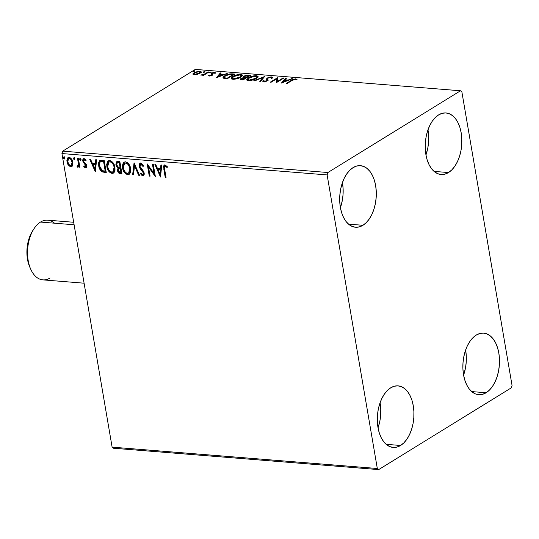 <?xml version="1.0" encoding="UTF-8"?>
<svg xmlns="http://www.w3.org/2000/svg" width="539" height="539" viewBox="0 0 539 539"><rect width="100%" height="100%" fill="white"/><g stroke="black" fill="none" stroke-linecap="round" stroke-linejoin="round"><path stroke-width="0.81" d="M340.412 207.67A30.885 18.211 94.6 0 0 342.433 182.58L343.114 188.744L343.033 194.774L342.258 200.764L340.412 207.67M362.922 225.295L348.511 224.13L362.922 225.295L359.385 226.865L355.794 227.263L352.29 226.481L349.002 224.541L346.065 221.522L343.579 217.547L341.652 212.757L340.352 207.34L339.732 201.505L339.806 195.475L340.587 189.485L342.036 183.765L344.098 178.53L346.692 173.982L349.717 170.304L353.065 167.629A30.885 18.211 -85.4 0 1 360.476 165.675A30.885 18.211 -85.4 0 1 376.276 191.655A30.885 18.211 -85.4 0 1 362.922 225.295A30.885 18.211 -85.4 0 1 355.518 227.242A30.885 18.211 -85.4 0 1 339.718 201.269A30.885 18.211 -85.4 0 1 353.065 167.629L356.602 166.059L360.193 165.662L363.697 166.443L366.985 168.377L369.929 171.395L372.409 175.377L374.342 180.167L375.643 185.584L376.262 191.419L376.182 197.442L375.407 203.432L373.958 209.159L371.897 214.394L369.303 218.935L366.271 222.62L362.922 225.295M463.594 375.124A30.885 18.211 94.6 0 0 465.615 350.027L466.302 356.198L466.222 362.221L465.44 368.211L463.594 375.124M486.111 392.742L471.699 391.584L486.111 392.742L482.573 394.312L478.982 394.71L475.479 393.928L472.191 391.988L469.247 388.976L466.767 384.994L464.84 380.204L463.54 374.787L462.913 368.952L462.994 362.922L463.776 356.933L465.218 351.212L467.279 345.977L469.873 341.43L472.905 337.751L476.254 335.076A30.885 18.211 -85.4 0 1 483.665 333.129A30.885 18.211 -85.4 0 1 499.458 359.102A30.885 18.211 -85.4 0 1 486.111 392.742A30.885 18.211 -85.4 0 1 478.699 394.689A30.885 18.211 -85.4 0 1 462.907 368.716A30.885 18.211 -85.4 0 1 476.254 335.076L479.791 333.506L483.382 333.109L486.885 333.89L490.173 335.831L493.118 338.849L495.597 342.824L497.524 347.615L498.824 353.032L499.451 358.866L499.37 364.896L498.588 370.886L497.147 376.606L495.085 381.841L492.484 386.389L489.459 390.068L486.111 392.742M378.048 427.858A30.885 18.211 94.6 0 0 380.069 402.761L380.75 408.933L380.669 414.963L379.894 420.952L378.048 427.858M400.565 445.483L386.153 444.318L400.565 445.483L397.027 447.053L393.436 447.451L389.926 446.663L386.645 444.729L383.701 441.71L381.221 437.729L379.288 432.938L377.987 427.528L377.367 421.693L377.448 415.663L378.223 409.674L379.672 403.954L381.733 398.719L384.327 394.171L387.359 390.492L390.708 387.81A30.885 18.211 -85.4 0 1 398.112 385.863A30.885 18.211 -85.4 0 1 413.912 411.843A30.885 18.211 -85.4 0 1 400.565 445.483A30.885 18.211 -85.4 0 1 393.153 447.431A30.885 18.211 -85.4 0 1 377.354 421.458A30.885 18.211 -85.4 0 1 390.708 387.81L394.238 386.247L397.829 385.843L401.339 386.631L404.627 388.565L407.565 391.584L410.051 395.565L411.978 400.356L413.278 405.773L413.898 411.607L413.817 417.631L413.042 423.62L411.594 429.347L409.532 434.582L406.938 439.123L403.906 442.809L400.565 445.483M425.958 154.936A30.885 18.211 94.6 0 0 427.979 129.838L428.66 136.01L428.586 142.033L427.804 148.023L425.958 154.936M448.475 172.554L434.063 171.395L448.475 172.554L444.938 174.124L441.347 174.521L437.836 173.74L434.555 171.8L431.611 168.788L429.132 164.806L427.198 160.016L425.898 154.599L425.278 148.764L425.359 142.734L426.133 136.744L427.582 131.024L429.644 125.789L432.238 121.248L435.269 117.563L438.618 114.888A30.885 18.211 -85.4 0 1 446.022 112.941A30.885 18.211 -85.4 0 1 461.822 138.914A30.885 18.211 -85.4 0 1 448.475 172.554A30.885 18.211 -85.4 0 1 441.064 174.501A30.885 18.211 -85.4 0 1 425.264 148.528A30.885 18.211 -85.4 0 1 438.618 114.888L442.155 113.318L445.746 112.92L449.25 113.702L452.538 115.642L455.475 118.661L457.961 122.636L459.888 127.426L461.189 132.843L461.808 138.678L461.734 144.708L460.953 150.698L459.504 156.418L457.443 161.653L454.849 166.201L451.823 169.879L448.475 172.554M512.05 385.446L461.869 91.859L460.501 90.774L327.901 172.52L62.706 151.149L195.307 69.403L460.501 90.774L327.901 172.52L327.126 174.926L377.313 468.506L112.119 447.141L61.931 153.554L327.126 174.926L377.313 468.506L378.681 469.597L511.282 387.851L512.05 385.446L461.869 91.859L460.501 90.774L195.307 69.403L62.706 151.149L61.931 153.554L112.119 447.141L113.486 448.226L378.681 469.597L511.282 387.851L512.05 385.446M72.644 165.379L72.711 161.471L70.508 157.954L69.127 157.428L67.894 157.745L66.843 160.224L67.793 164.274L70.043 166.531L71.343 166.632L72.334 165.938L72.893 162.266C72.475 159.733 71.222 158.116 69.127 157.428L68.015 157.664L66.944 161.788L68.271 165.028L70.71 166.679L71.802 166.443L72.644 165.379M77.683 167.245L79.273 165.621L79.496 166.935L79.273 165.621L78.842 165.884L79.071 167.198L79.88 167.265L78.35 158.325L77.542 158.257L78.445 164.624L78.195 165.769L77.239 165.965L77.016 166.888L78.142 167.137L78.842 165.884L79.071 167.198L79.88 167.265L78.35 158.325L77.542 158.257L78.451 164.321L77.016 166.888L78.162 167.13M86.328 167.582L85.526 167.872L86.644 166.996L86.355 164.59L83.963 161.963L83.599 160.844L84.158 159.753L85.647 160.77L85.97 159.975L84.616 158.762L83.39 158.81L82.763 160.191L83.006 161.794L85.89 165.837L85.465 166.76L84.091 165.749L83.747 166.477L85.027 167.717L85.957 167.609L84.172 166.214L83.747 166.477L85.526 167.872L86.125 167.75M101.73 160.211L99.769 160.568L98.745 162.239L98.57 164.772L99.344 168.222L100.766 170.728L102.087 171.867L106.271 172.642L104.182 160.406L99.823 160.528L98.711 165.844C99.014 168.343 100.139 170.351 102.087 171.867L106.271 172.642L104.182 160.406L101.73 160.211M119.867 161.673L117.489 161.491L116.431 161.929L115.865 164.772L116.586 166.686L118.061 168.033L117.448 169.825L118.135 172.298L119.429 173.551L121.955 173.902L119.867 161.673L116.693 161.72L115.865 164.772L118.061 168.033L117.515 170.553C117.859 172.487 118.843 173.558 120.466 173.78L121.955 173.902L119.867 161.673M134.063 162.812L132.641 174.764L133.524 174.831L134.501 165.763L138.651 175.249L139.534 175.316L134.063 162.812L132.641 174.764L133.524 174.831L134.501 165.763L138.651 175.249L139.534 175.316L134.063 162.812M152.456 164.294L154.013 173.396L147.181 163.869L149.269 176.105L150.085 176.172L148.521 167.043L155.36 176.597L153.265 164.361L152.456 164.294L154.013 173.396L147.181 163.869L149.269 176.105L150.085 176.172L148.521 167.043L155.36 176.597L153.265 164.361L152.456 164.294M164.651 169.32L164.604 166.612L165.52 166.322L166.996 167.481L167.245 166.571L165.015 165.001L163.997 165.352L163.56 166.436L165.23 177.392L166.039 177.452L164.651 169.32C164.146 167.797 164.341 166.78 165.237 166.255L166.996 167.481L167.245 166.571L165.015 165.001L164.233 165.156L163.816 169.131L165.23 177.392L166.039 177.452L164.651 169.32M160.494 177.008L161.788 165.049L160.905 164.974L160.487 168.808L157.523 168.572L155.771 164.563L154.888 164.489L160.494 177.008L161.788 165.049L160.905 164.974L160.487 168.808L157.523 168.572L155.771 164.563L154.888 164.489L160.494 177.008M140.699 163.041L139.23 164.024L139.096 166.457L140.281 168.889L142.943 171.928L143.468 173.72L142.64 174.643L140.955 172.958L140.45 173.659L142.121 175.647L143.313 175.849L144.304 174.171L143.974 172.224L139.85 166.255L139.992 164.88L140.814 164.301L141.609 164.57L142.976 166.47L143.529 165.904L141.589 163.351L139.87 163.223L139.042 166.174L143.435 173.181L142.64 174.643L140.955 172.958L140.45 173.659L142.842 175.896L143.556 175.734L144.243 173.194L143.502 171.294L139.85 166.255L140.975 164.301L142.976 166.47L143.529 165.904L140.699 163.041M130.64 168.518L129.555 165.264L127.372 162.569L125.014 161.815L123.202 162.967L122.38 165.756L122.643 168.478L124.233 172.231L125.823 173.929L127.979 174.69L129.771 173.807L130.694 171.564L130.64 168.518C130.081 165.035 128.363 162.805 125.479 161.815L124.024 162.138L122.535 167.919C123.087 171.449 124.819 173.699 127.743 174.676L129.131 174.36L130.64 168.518M114.955 167.252L113.864 163.997L111.688 161.309L109.323 160.548L107.517 161.7L106.695 164.489L106.958 167.211L108.548 170.964L110.138 172.662L112.287 173.423L114.086 172.541L115.009 170.297L114.955 167.252C114.396 163.775 112.678 161.538 109.794 160.548L108.339 160.871L106.85 166.659C107.396 170.183 109.134 172.433 112.051 173.417L113.439 173.1L114.955 167.252M95.315 171.759L96.609 159.793L95.726 159.726L95.309 163.56L92.351 163.317L90.592 159.308L89.71 159.241L95.315 171.759L96.609 159.793L95.726 159.726L95.309 163.56L92.351 163.317L90.592 159.308L89.71 159.241L95.315 171.759M80.217 158.318L79.718 159.288L80.143 159.018L80.991 160.096L80.143 159.018L79.718 159.288L80.567 160.359L80.991 160.096L80.567 160.359L81.066 159.396L80.372 158.358L79.839 158.493L79.759 159.463L80.715 160.346L81.066 159.396L79.967 158.378M73.998 157.819L73.493 158.783L73.924 158.52L74.773 159.591L73.924 158.52L73.493 158.783L74.348 159.861L74.773 159.591L74.348 159.861L74.847 158.89L74.153 157.853L73.547 158.122L73.533 158.965L74.497 159.847L74.847 158.89L73.749 157.873M63.858 157.004L63.353 157.967L63.784 157.705L64.633 158.776L63.784 157.705L63.353 157.967L64.202 159.039L64.633 158.776L64.202 159.039L64.707 158.075L64.013 157.038L63.407 157.307L63.393 158.143L64.35 159.032L64.707 158.075L63.609 157.058M192.942 73.958L194.222 74.685L197.321 74.308L200.683 72.718L201.182 71.97L200.784 71.384L198.318 71.249L194.094 72.691L193.029 73.654L193.083 74.328L195.731 74.638L200.043 73.169L201.182 71.802L199.888 71.195L194.094 72.691L192.949 74.086M208.984 71.997L208.175 71.93L203.83 74.429L200.771 75.083L203.513 74.806L202.704 75.305L203.52 75.366L208.984 71.997L208.175 71.93L204.335 74.214L200.771 75.083L203.513 74.806L202.704 75.305L203.52 75.366L208.984 71.997M211.099 74.483L211.679 73.937L211.557 73.237L210.978 73.782L211.591 75.352L211.483 74.753L211.254 75.494L211.187 75.069L209.664 75.46L209.732 75.871L209.199 75.022L208.29 75.473L209.422 75.891L212.393 74.847L212.07 73.621L212.568 73.189L215.782 72.994L214.852 72.401L212.595 72.758L211.059 73.648L211.187 75.069L208.256 75.278L209.044 75.884L212.022 75.123L212.609 74.577L212.07 73.621L212.4 73.284L215.782 72.853M232.363 73.883L229.749 73.944L226.623 74.827L223.752 76.45L222.984 77.71L223.948 78.337L227.33 78.694L234.815 74.079L232.363 73.883L232.457 74.422L232.363 73.883C229.277 73.823 226.717 74.463 224.675 75.804L222.978 77.677L223.49 78.195L227.33 78.694L234.815 74.079L232.363 73.883M250.5 75.339L247.172 75.19L244.686 75.824L243.102 76.868L243.527 77.596L241.189 78.357L240.185 79.381L243.015 79.954L250.5 75.339L248.391 75.17L243.776 76.282L243.527 77.596L240.946 78.499L240.185 79.374L243.015 79.954L250.5 75.339M264.696 76.484L253.701 80.816L254.583 80.89L262.823 77.596L259.71 81.301L260.593 81.376L264.696 76.484L253.701 80.816L254.583 80.89L262.823 77.596L259.71 81.301L260.593 81.376L264.696 76.484M283.09 77.966L277.518 81.402L277.814 77.542L270.329 82.157L271.144 82.224L276.723 78.782L276.413 82.649L283.898 78.034L283.09 77.966L283.177 78.478L283.09 77.966L277.518 81.402L277.814 77.542L270.329 82.157L271.144 82.224L276.723 78.782L276.413 82.649L283.898 78.034L283.09 77.966M292.077 80.439L294.456 79.381L296.032 79.88L297.023 79.556L295.743 78.856L293.209 79.321L286.29 83.444L287.098 83.511L292.077 80.439L295.136 79.341L296.032 79.88L297.023 79.556L295.891 78.869L291.343 80.324L286.29 83.444L287.098 83.511L292.077 80.439M281.553 83.06L292.421 78.721L288.055 80.041L285.091 79.799L286.404 78.236L285.522 78.162L281.419 83.053L292.421 78.721L288.055 80.041L285.091 79.799L286.404 78.236L285.522 78.162L281.553 83.06M267.742 79.442L267.93 80.068L267.661 78.526L268.126 78.047L270.874 77.387L271.279 78.29L272.316 78.108L272.566 77.394L271.036 76.895L268.166 77.555L266.522 78.835L266.67 80.621L264.689 81.288L264.043 81.18L263.982 80.574L262.884 80.81L262.823 81.389L263.483 81.733L265.673 81.51L267.56 80.641L268.024 80.028L267.661 78.526L268.671 77.778L270.874 77.387L271.467 77.751L271.279 78.29L272.316 78.108L272.471 77.205L271.582 76.909L271.703 77.609L272.485 77.811L271.703 77.609L271.582 76.909L267.331 77.973L266.448 80.783L264.433 81.281L263.982 80.574L262.884 80.81L262.803 81.315M256.53 78.411L257.959 77.158L257.777 76.06L254.179 75.777L249.106 77.373L246.768 79.455L247.307 80.271L249.052 80.56L254.576 79.381L256.53 78.411L258.1 76.531L256.362 75.682C253.121 75.756 250.467 76.457 248.378 77.784L246.768 79.678L248.553 80.54C251.794 80.446 254.448 79.732 256.53 78.411M240.839 77.151L242.274 75.891L242.085 74.793L238.494 74.51L233.421 76.107L231.083 78.189L231.622 79.004L233.367 79.294L238.892 78.115L240.839 77.151L242.415 75.265L240.67 74.416C237.436 74.497 234.775 75.197 232.693 76.518L231.083 78.418L232.868 79.273C236.109 79.179 238.764 78.472 240.839 77.151M216.375 77.811L227.242 73.466L222.876 74.786L219.912 74.55L221.226 72.981L220.343 72.913L216.375 77.811L227.242 73.466L222.876 74.786L219.912 74.55L221.226 72.981L220.343 72.913L216.375 77.811M211.025 72.529L211.275 72.26L210.81 72.085L209.428 72.691L210.776 72.657L210.978 72.091L209.678 72.421L209.732 72.859L211.025 72.529L210.978 72.091M204.807 72.031L204.988 71.647L204.402 71.599L203.21 72.186L204.557 72.159L204.753 71.586L203.452 71.916L203.506 72.361L204.807 72.031L204.753 71.586M194.667 71.209L194.848 70.831L194.262 70.784L193.07 71.37L194.411 71.343L194.613 70.771L193.312 71.101L193.366 71.539L194.667 71.209L194.613 70.771M291.431 80.837L291.343 80.324L291.431 80.837M296.868 79.819L295.702 79.55L295.891 78.869L296.012 79.563L296.625 79.691M282.402 82.723L285.643 78.862L285.522 78.162L285.865 78.883L282.402 82.723M285.185 80.345L285.091 79.799L285.185 80.345M286.964 80.641L287.503 80.688L286.964 80.641M288.122 80.439L288.055 80.041L288.122 80.439M291.606 79.044L291.538 78.647L291.606 79.044M283.292 81.941L284.673 80.304L286.937 80.486L287.011 80.884L286.937 80.486L283.292 81.941L283.359 82.339L284.673 80.304L286.937 80.486L283.292 81.941M276.453 82.629L276.723 78.782L276.453 82.629M276.756 78.97L277.915 78.256L276.756 78.97M277.922 78.168L277.814 77.542L277.922 78.168M277.605 81.915L277.518 81.402L277.605 81.915M271.582 78.424L271.461 77.724L271.279 78.29M262.985 81.571L262.884 80.81L263.659 81.753L267.29 80.83L268.011 80.095L267.661 78.526M268.011 80.095L268.132 80.789M262.884 80.81L263.005 81.51L263.955 81.308L262.958 81.659M264.433 81.281L263.982 80.574M264.063 81.382L264.555 81.982M266.522 81.214L266.448 80.783L266.522 81.214M267.041 80.843L266.785 80.304M266.509 79.193L267.041 80.83M266.899 79.112L267.445 78.674L267.331 77.973L267.647 78.559L266.616 79.738M268.004 80.217L267.762 79.657M260.371 81.355L262.944 78.296L262.823 77.596L262.944 78.296L260.371 81.355M262.877 77.899L263.841 77.515L262.877 77.899M246.923 80.001L248.115 78.728M248.472 78.357L248.378 77.784L248.472 78.357M256.47 76.322L256.362 75.682L256.47 76.322M256.625 76.397L258.066 76.915M258.174 77.084L256.476 76.376M248.169 78.694L246.889 80.156M256.854 77.158L256.719 78.377M248.297 80.446L248.021 80.068M248.014 79.887L248.412 79.226M249.287 80.062L247.893 79.354L249.186 77.845L255.621 76.154L256.988 76.834L255.796 78.829L255.715 78.35L249.287 80.062L249.368 80.554L247.893 79.186L250.446 77.198L254.327 76.174L256.955 76.727L256.598 77.677L254.462 78.997L249.287 80.062M247.893 79.354L248.425 80.527M256.901 78.168L256.988 76.834M240.488 79.657L241.068 79.199L240.946 78.499L241.31 79.058L240.34 79.873M243.143 77.879L243.022 77.178L243.527 77.596M248.486 75.716L248.391 75.17L248.486 75.716M248.951 75.905L249.51 75.952L248.951 75.905M241.573 78.923L244.955 77.906L245.461 78.451L245.373 77.939L242.974 79.415L242.132 79.348L242.227 79.893L242.132 79.348L241.31 79.065L241.459 79.833M245.4 78.088L245.851 78.135L245.73 77.434L244.524 77.272L244.591 76.349L248.924 75.75L246.141 77.468L246.229 77.98L245.73 77.434L245.959 78.142L245.211 78.067M243.062 79.927L242.974 79.415L243.062 79.927M244.524 77.272L244.234 76.619L246.182 75.75L248.924 75.75L249.011 76.262L248.924 75.75L246.141 77.468L244.524 77.272L244.632 77.885L244.086 76.956L244.396 77.879M242.132 79.348L241.317 79.085L242.415 78.236L245.373 77.939L242.974 79.415L242.132 79.348M231.238 78.734L232.43 77.468M232.787 77.09L232.693 76.518L232.787 77.09M240.785 75.056L240.67 74.416L240.785 75.056M240.94 75.13L242.382 75.649M242.489 75.817L240.792 75.116M232.484 77.427L231.204 78.889M241.169 75.898L241.034 77.117M232.329 78.62L232.727 77.96M233.596 78.795L232.208 78.088L233.502 76.585L239.936 74.894L241.304 75.575L240.111 77.562L240.023 77.084L233.596 78.795L233.683 79.294L232.208 77.919L234.755 75.932L239.1 74.881L241.27 75.46L240.913 76.417L238.77 77.737L233.596 78.795M241.216 76.902L241.304 75.575M233.259 74.645L233.825 74.685L233.259 74.645M223.159 77.987L224.332 76.807M224.77 76.37L224.675 75.804L224.77 76.37M224.541 76.666L223.112 78.115M224.75 78.492L224.264 77.879M224.628 77.791L224.136 77.299L224.453 76.659L227.087 75.069L230.005 74.355L233.239 74.483L227.283 78.155L224.628 77.791C223.833 77.279 224.123 76.639 225.484 75.871L230.005 74.355L233.239 74.483L233.326 74.995L233.239 74.483L227.283 78.155L227.37 78.667L227.283 78.155L226.751 78.108L226.845 78.654L226.751 78.108L224.628 77.791L224.743 78.465L224.136 77.346L224.655 78.451M217.224 77.475L220.464 73.614L220.343 72.913L220.687 73.627L217.224 77.475M220.006 75.089L219.912 74.55L220.006 75.089M221.785 75.393L222.324 75.433L221.785 75.393M222.944 75.184L222.876 74.786L222.944 75.184M226.427 73.796L226.36 73.398L226.427 73.796M218.113 76.693L219.494 75.049L221.765 75.231L221.832 75.628L221.765 75.231L218.113 76.693L218.18 77.09L219.494 75.049L221.765 75.231L218.113 76.693M208.829 75.851L209.3 75.73L208.829 75.851M209.664 75.46L209.199 75.022M209.321 75.723L209.786 76.161L209.321 75.723M210.978 73.782L211.483 74.753M211.605 75.447L211.355 75.036M214.791 73.095L214.852 72.401L211.557 73.237L211.679 73.937L212.076 73.722M215.782 72.994L214.852 72.401L215.263 73.142M214.273 72.826L214.805 73.27M212.184 74.362L212.723 75.278M212.609 74.577L212.373 74.038L212.278 74.544M212.218 74.463L212.07 73.681M215.418 73.176L214.765 73.088M212.326 73.607L211.18 74.348M209.678 72.421L209.752 72.859M203.601 75.319L203.513 74.806L203.601 75.319M201.815 75.231L201.734 74.759L201.815 75.231M202.064 75.19L202.004 74.847L202.064 75.19M204.436 74.806L204.335 74.214L204.436 74.806M206.424 73.573L206.336 73.061L206.424 73.573M208.263 72.442L208.175 71.93L208.263 72.442M203.951 75.13L203.392 75.332M203.452 71.916L203.506 72.361M193.056 74.651L194.215 73.392L193.09 74.503M194.202 73.317L194.094 72.691L194.202 73.317M199.996 71.835L199.888 71.195L199.996 71.835M200.063 71.903L201.108 72.199M201.29 72.448L200.003 71.896M200.252 72.9L199.962 73.351M194.896 74.274L194.02 73.823L194.909 72.758L199.214 71.613L200.137 72.058L199.322 73.573L199.241 73.102L194.896 74.274L194.97 74.699L194.02 73.661L195.758 72.32L198.655 71.606L200.131 72.206L197.988 73.708L194.896 74.274M194.02 73.823L194.208 74.685M200.164 73.095L200.137 72.058M193.312 71.101L193.366 71.539M164.638 164.914L164.018 167.231L165.985 177.156L165.23 177.392L165.655 177.129L164.247 168.862L163.816 169.131L164.247 168.862L164.462 165.055M165.291 166.073L167.42 167.218L166.228 166.207L165.089 166.255M165.284 166.079L164.86 166.342L165.237 166.255M160.575 176.253L155.454 164.536L160.575 176.253M160.918 168.545L160.487 168.808L160.918 168.545L161.296 165.008L160.918 168.545M160.352 173.787L160.784 169.772L158.513 169.59L160.784 169.772L160.359 170.034L160.784 169.772L160.352 173.787L159.928 174.05L158.089 169.852L160.359 170.034L159.928 174.05L160.352 173.787M155.212 175.741L148.953 166.78L148.521 167.043L148.953 166.78L155.212 175.741M150.031 175.869L149.269 176.105L149.701 175.842L147.753 164.435L150.031 175.869M154.437 173.134L154.013 173.396L154.437 173.134L152.935 164.334L154.437 173.134M140.975 164.301L142.04 164.307L143.401 166.207L141.4 164.038L140.618 164.328M143.758 175.579L142.842 175.896L143.273 175.633L140.881 173.396L140.45 173.659L141.07 173.14L141.898 174.838L143.738 175.579M143.259 174.373L142.64 174.643M143.064 174.38L143.866 172.911L143.435 173.181L143.866 172.911L143.105 171.294L142.68 171.557L143.105 171.294L141.892 169.994L141.467 170.257L141.892 169.994L139.466 165.904L139.042 166.174L140.1 163.115M140.228 163.007L139.406 164.772L139.601 166.477L140.713 168.626L143.596 172.062L143.9 173.457L143.502 174.286M142.552 175.384L142.909 175.559M139.399 175.013L138.651 175.249L139.082 174.986L134.932 165.5L134.501 165.763L134.932 165.5L139.399 175.013M133.557 174.542L132.641 174.764L133.066 174.501L134.278 163.297L133.066 174.501L133.557 174.542M129.347 174.212L128.167 174.414C125.25 173.437 123.512 171.186 122.959 167.656L122.535 167.919L124.213 162.044M123.923 170.701L126.247 173.659L129.077 174.319M124.226 162.037L123.626 162.711M123.209 163.533L122.825 166.564L123.566 169.886M128.801 173.012L130.256 168.195C129.818 165.412 128.45 163.62 126.146 162.805L125.722 163.068C128.019 163.883 129.394 165.675 129.825 168.458L128.592 173.167L127.487 173.423C125.169 172.595 123.788 170.789 123.343 167.993L124.556 163.33L126.53 162.866L128.329 164.051L129.778 166.436L130.384 169.509L129.899 171.921L128.646 173.073M117.179 161.424L116.316 162.697L116.242 164.193L117.01 166.423L118.486 167.77L117.926 168.869L118.075 170.883L119.132 172.79L121.902 173.598L120.466 173.78L120.891 173.518C119.267 173.295 118.29 172.224 117.947 170.29L117.515 170.553L118.486 167.77L118.061 168.033L118.486 167.77L116.289 164.51L115.865 164.772L116.923 161.606M118.075 170.883L118.284 171.469M118.56 172.035L118.917 172.561M119.362 172.992L119.86 173.288M117.637 162.663L119.698 162.596L120.473 167.144L118.317 167.124L116.673 164.84L117.192 162.94L118.769 162.522L117.428 162.832M120.271 168.363L119.847 168.626L120.689 168.397L120.271 168.363L120.689 168.397L121.356 172.318L120.931 172.581L120.089 172.514L118.324 170.6L118.782 168.774L119.901 168.35M118.782 168.774L120.258 168.66L120.931 172.581L121.356 172.318L120.689 168.397L120.258 168.66L120.931 172.581L119.301 172.285L118.519 171.308L118.304 169.63L119.025 168.673M118.344 162.785L119.698 162.596L118.344 162.785L119.267 162.859L120.049 167.407L120.473 167.144L119.698 162.596L119.267 162.859L120.049 167.407L118.014 166.969L116.869 165.547L116.936 163.182L118.344 162.785M113.662 172.945L112.483 173.147C109.565 172.17 107.827 169.92 107.274 166.396L106.85 166.659L108.528 160.777M108.231 169.435L110.562 172.399L113.385 173.053M108.534 160.77L107.941 161.451M107.524 162.273L107.14 165.298L107.881 168.619M109.107 161.943L110.273 161.532L111.613 161.916L114.093 165.177L114.598 169.495L113.992 171.018L112.961 171.813M113.116 171.752L114.571 166.928L114.14 167.191L114.571 166.928C114.133 164.146 112.766 162.354 110.461 161.545L110.037 161.808C112.334 162.616 113.702 164.415 114.14 167.191L112.9 171.901L111.802 172.157C109.478 171.335 108.096 169.522 107.659 166.726L108.865 162.071L110.461 161.545L109.087 161.956M106.217 172.339L104.674 172.507L105.098 172.244L102.518 171.604L102.087 171.867L102.518 171.604C100.571 170.088 99.439 168.08 99.136 165.581L98.711 165.844L99.136 165.581L100.059 160.406L99.176 161.976L98.967 163.977L100.207 168.95L102.518 171.604L106.217 172.339M100.598 161.687L104.014 161.329L105.671 171.052L104.014 161.329L103.582 161.592L105.246 171.321L105.671 171.052L102.316 170.742L99.52 165.911C99.088 163.991 99.445 162.576 100.591 161.66L104.014 161.329L102.713 161.525L103.582 161.592L105.246 171.321L102.026 170.573L100.22 168.269L99.385 164.139L99.715 162.603L100.712 161.612M95.396 170.998L90.276 159.288L95.396 170.998M95.74 163.297L95.309 163.56L95.74 163.297L96.117 159.76L95.74 163.297M95.174 168.539L95.605 164.523L93.335 164.341L95.605 164.523L95.181 164.786L95.605 164.523L95.174 168.539L94.749 168.801L92.91 164.604L95.181 164.786L94.749 168.801L95.174 168.539M85.809 166.504L86.294 165.365L85.29 166.773L84.091 165.749L83.747 166.477L84.273 165.999L85.452 167.454L86.402 167.555M85.755 166.511L85.29 166.773M85.533 164.806L85.869 165.635L86.294 165.365L85.964 164.543L85.533 164.806L85.964 164.543L84.994 163.553L84.569 163.816L85.533 164.806M83.323 162.482L84.569 163.816L84.994 163.553L83.754 162.219L83.323 162.482L83.754 162.219L83.249 160.811L82.824 161.08L83.323 162.482M86.072 160.507L84.798 159.477L84.374 159.739L85.647 160.77L85.97 159.975L84.091 158.634L83.437 158.776L83.868 158.513M84.091 158.634C82.993 158.823 82.568 159.638 82.824 161.08L83.673 158.668M85.526 167.872L86.671 165.655L86.179 164.254L83.963 161.963L83.626 161.094L84.798 159.477L84.232 159.739M84.428 159.557L83.996 159.82L84.374 159.739M84.401 159.571L85.944 160.326M83.814 158.547L83.249 159.51L83.329 161.174L86.078 164.739L86.321 165.776L85.89 166.497M80.271 158.23L80.143 159.018L80.648 158.055M78.115 166.975L77.016 166.888L77.562 166.14L77.441 166.625L78.115 166.975M78.121 165.891L77.629 166.153M78.168 165.884L78.883 164.058L78.451 164.321L78.883 164.058L78.478 160.999L78.054 161.262L78.478 160.999L78.02 158.298L78.883 164.058L78.276 165.857M74.052 157.732L73.924 158.52L74.422 157.556M72.004 166.295L70.71 166.679L71.135 166.416L68.702 164.766L68.271 165.028L68.702 164.766L67.368 161.525L66.944 161.788L68.157 157.624M68.325 157.482L67.274 159.962L67.84 163.202L69.814 165.911L71.135 166.416L72.327 166.113M68.837 158.527L70.265 158.392L71.93 160.164L72.59 163.115L71.855 165.028M71.465 165.257L72.509 161.929C72.219 160.043 71.296 158.823 69.747 158.264L69.315 158.527C70.872 159.086 71.795 160.305 72.078 162.199L71.269 165.412L70.521 165.581C68.965 164.988 68.042 163.741 67.752 161.848L68.534 158.702L70.003 158.304M69.747 158.264L68.763 158.594M63.905 156.916L63.784 157.705L64.282 156.741M158.089 169.852L160.359 170.034L159.928 174.05L158.089 169.852M123.343 167.993L123.222 166.241L124.138 163.667L125.533 163.061L127.238 163.688L128.484 165.049L129.744 168.02L129.953 170.203L129.245 172.547L127.682 173.43L125.964 172.776L124.408 170.971L123.343 167.993M107.659 166.726L107.537 164.981L108.454 162.407L109.841 161.794L111.546 162.428L112.799 163.782L114.059 166.753L114.268 168.936L113.561 171.281L112.179 172.15L110.279 171.517L108.521 169.354L107.659 166.726M92.91 164.604L95.181 164.786L94.749 168.801L92.91 164.604M67.752 161.848L67.867 159.605L68.406 158.796L69.578 158.567L70.798 159.369L72.125 162.495L71.431 165.291L70.521 165.581L69.491 165.136L67.752 161.848M378.681 469.597L113.486 448.226L112.119 447.141L377.313 468.506L378.681 469.597M327.126 174.926L61.931 153.554L62.706 151.149L327.901 172.52L327.126 174.926M50.08 277.983A29.948 17.659 -85.4 0 1 30.811 269.385A29.948 17.659 -85.4 0 1 34.098 228.59A29.948 17.659 -85.4 0 1 40.526 222.061A29.948 17.659 94.6 0 0 27.577 254.684A29.948 17.659 94.6 0 0 42.898 279.876L84.091 283.197M34.098 228.59L32.805 230.537A26.95 15.894 94.6 0 0 29.847 267.256L30.811 269.385M74.106 224.77L40.526 222.061L74.106 224.77M73.681 222.27L47.708 220.175A29.948 17.659 94.6 0 0 40.526 222.061A29.948 17.659 -85.4 0 1 54.5 223.193M33.027 230.214L30.763 234.182L28.965 238.75L27.017 248.971L27.496 259.326L29.881 267.324M267.634 78.896L267.748 79.597M263.908 81.005L264.022 81.706M232.208 78.088L232.329 78.788M209.206 75.164L209.321 75.858M211.49 74.658L211.605 75.359M214.812 73.149L214.926 73.85M139.87 163.223L140.295 162.96M124.556 163.33L124.981 163.068M128.592 173.167L129.016 172.904M117.192 162.94L117.617 162.67M108.865 162.071L109.296 161.808M112.9 171.901L113.331 171.638M68.534 158.702L68.965 158.439M71.269 165.412L71.694 165.15"/></g></svg>
